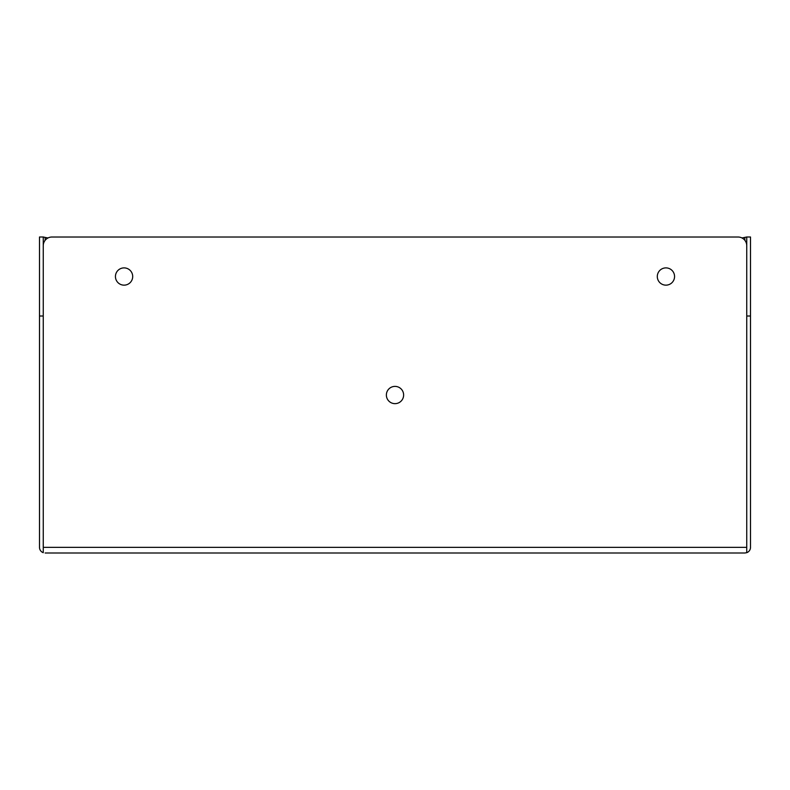 <?xml version="1.0" encoding="UTF-8"?>
<svg xmlns="http://www.w3.org/2000/svg" width="790" height="790" viewBox="0 0 790 790"><rect width="100%" height="100%" fill="white"/><g stroke="black" fill="none" stroke-linecap="round" stroke-linejoin="round"><path stroke-width="1.19" d="M124.07 285.151A8.631 8.631 0 0 1 115.439 276.52A8.631 8.631 0 0 1 124.07 267.889A8.631 8.631 0 0 1 132.7 276.52A8.631 8.631 0 0 1 124.07 285.151M665.931 285.151A8.631 8.631 0 0 1 657.3 276.52A8.631 8.631 0 0 1 665.931 267.889A8.631 8.631 0 0 1 674.561 276.52A8.631 8.631 0 0 1 665.931 285.151M395 403.651A8.631 8.631 0 0 1 386.369 395.02A8.631 8.631 0 0 1 395 386.389A8.631 8.631 0 0 1 403.631 395.02A8.631 8.631 0 0 1 395 403.651M43.252 547.46L43.252 237L45.148 237.425L45.148 240.298M45.148 553L744.851 553L746.748 552.674L746.748 547.46M43.252 552.674L43.252 245.71A8.69 8.69 0 0 1 51.943 237.02L738.058 237.02A8.69 8.69 0 0 1 746.748 245.71L746.748 547.351L43.252 547.351L43.252 552.674A5.649 5.649 0 0 1 39.5 547.351L39.5 237L43.252 237M744.851 553L746.748 552.674L746.748 237L750.5 237L750.5 316.01L746.748 316.01M43.252 316.01L39.5 316.01M750.5 316.01L750.5 547.351A5.649 5.649 0 0 1 746.748 552.674M746.748 237L741.988 237.958M48.012 237.958L45.148 237.425M744.851 240.298L744.851 237.425"/></g></svg>
